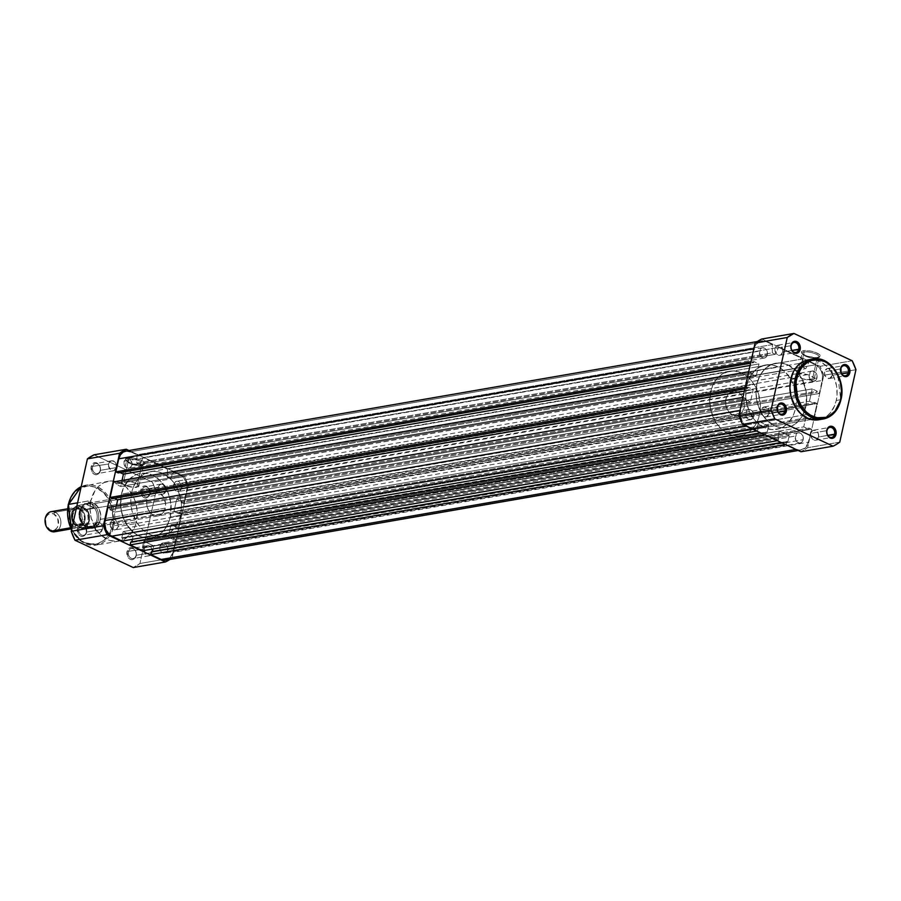 <?xml version="1.0" encoding="UTF-8"?>
<svg xmlns="http://www.w3.org/2000/svg" width="901" height="901" viewBox="0 0 901 901"><rect width="100%" height="100%" fill="white"/><g stroke="black" fill="none" stroke-linecap="round" stroke-linejoin="round"><path stroke-width="0.68" stroke-dasharray="4.5 3.38" d="M804.176 352.021A8.672 2.624 12.6 0 1 815.067 353.665A8.672 2.624 12.6 0 1 818.502 357.674A8.672 2.624 12.6 0 1 817.151 358.114L818.131 357.517A9.697 2.94 -167.4 0 0 819.64 357.033A9.697 2.94 -167.4 0 0 815.799 352.55A9.697 2.94 -167.4 0 0 803.624 350.714L804.176 352.021L799.288 373.859A8.672 2.624 12.6 0 1 808.963 375.053A8.672 2.624 12.6 0 1 814.245 378.792A8.672 2.624 12.6 0 1 812.274 379.94L817.151 358.114A8.672 2.624 -167.4 0 0 819.122 356.965A8.672 2.624 -167.4 0 0 813.84 353.226A8.672 2.624 -167.4 0 0 804.176 352.021A8.672 2.624 -167.4 0 0 802.194 353.181A8.672 2.624 -167.4 0 0 807.487 356.92A8.672 2.624 -167.4 0 0 817.151 358.114L812.274 379.94A8.672 2.624 12.6 0 1 802.6 378.747A8.672 2.624 12.6 0 1 797.317 375.007A8.672 2.624 12.6 0 1 799.288 373.859L804.176 352.021L803.624 350.714L801.834 351.379L801.428 352.46L802.453 353.8L808.006 356.402L816.79 357.663L820.293 356.357L819.291 354.442L815.45 352.415L810.067 350.962L803.624 350.714A9.697 2.94 -167.4 0 0 801.699 353.023A9.697 2.94 -167.4 0 0 808.783 356.627A9.697 2.94 -167.4 0 0 818.131 357.517L817.151 358.114A8.672 2.624 12.6 0 1 808.794 357.303A8.672 2.624 12.6 0 1 802.453 354.093A8.672 2.624 12.6 0 1 804.176 352.021M823.199 418.999L835.7 410.991L840.757 399.695L836.252 400.483L840.757 399.695L837.705 374.703L827.062 362.27L812.815 359.071M832.299 375.289A5.102 3.919 80.2 0 0 827.614 368.475A5.102 3.919 80.2 0 0 824.663 371.708L840.746 368.926L824.663 371.708A5.102 3.919 80.2 0 0 829.359 378.521A5.102 3.919 80.2 0 0 832.299 375.289L841.579 373.678L832.299 375.289L831.488 370.548L829.539 368.757L827.242 368.554L824.663 371.708L824.719 374.647L826.048 377.204L829.72 378.443L832.299 375.289M818.513 436.985A5.102 3.919 80.2 0 0 813.817 430.171A5.102 3.919 80.2 0 0 810.877 433.404L826.96 430.622L810.877 433.404A5.102 3.919 80.2 0 0 815.563 440.217A5.102 3.919 80.2 0 0 818.513 436.985L827.782 435.374L818.513 436.985L816.644 439.812L813.637 439.936L811.688 438.145L810.742 434.372L811.576 431.725L813.457 430.25L817.139 431.5L818.457 434.045L818.513 436.985M782.687 352.032A5.102 3.919 80.2 0 0 777.991 345.218A5.102 3.919 80.2 0 0 775.051 348.45L791.134 345.657L775.051 348.45A5.102 3.919 80.2 0 0 779.737 355.264A5.102 3.919 80.2 0 0 782.687 352.032L791.956 350.421L782.687 352.032L780.818 354.859L777.811 354.983L775.862 353.192L774.916 349.408L775.75 346.772L777.631 345.297L781.313 346.536L782.631 349.092L782.687 352.032M768.891 413.728A5.102 3.919 80.2 0 0 764.206 406.914A5.102 3.919 80.2 0 0 761.255 410.146L777.338 407.365L761.255 410.146A5.102 3.919 80.2 0 0 765.951 416.96A5.102 3.919 80.2 0 0 768.891 413.728L778.171 412.117L768.891 413.728L768.835 410.788L767.517 408.232L763.834 406.993L761.255 410.146L761.311 413.086L762.64 415.643L766.312 416.881L768.891 413.728M820.924 419.247A30.409 23.37 80.2 0 0 836.252 400.483L834.585 405.799L830.587 412.557L827.073 416.003L820.89 419.258M756.919 383.95L746.625 385.729A32.661 25.104 80.2 0 0 776.628 429.36A32.661 25.104 80.2 0 0 795.482 408.626L805.764 406.847A32.661 25.104 -99.8 0 1 786.922 427.57A32.661 25.104 -99.8 0 1 756.919 383.95L755.995 393.253L757.257 402.747L762.122 414.291L767.753 421.139L776.977 426.747L784.422 427.84L791.596 426.139L795.921 423.515L799.683 419.81L802.746 415.17L805.764 406.847L806.688 397.532L806.091 391.18L802.093 379.175L798.849 374.005L792.767 367.833L788.127 365.018L780.75 363.002L775.817 363.216L771.098 364.657L766.774 367.27L763.001 370.975L759.937 375.616L756.919 383.95A32.661 25.104 -99.8 0 1 775.761 363.216A32.661 25.104 -99.8 0 1 805.764 406.847L795.482 408.626L793.68 414.336L789.389 421.6L783.521 426.759L778.982 428.797L771.65 429.574L766.683 428.527L761.897 426.286L755.432 420.857L750.308 413.39L747.864 407.601L745.882 398.219L746.073 388.759L748.416 380.019L752.707 372.766L758.586 367.608L765.523 364.995L772.945 365.153L777.845 366.808L782.473 369.624L788.555 375.785L793.128 383.803L795.797 392.96L796.338 402.488L795.482 408.626A32.661 25.104 80.2 0 0 765.467 365.006A32.661 25.104 80.2 0 0 746.625 385.729L121.41 494.153A32.661 25.104 80.2 0 0 151.413 537.784A32.661 25.104 80.2 0 0 170.266 517.05L805.764 406.847A32.661 25.104 -99.8 0 1 786.922 427.57A32.661 25.104 -99.8 0 1 756.919 383.95A32.661 25.104 -99.8 0 1 775.761 363.216A32.661 25.104 -99.8 0 1 805.764 406.847L170.266 517.05A32.661 25.104 80.2 0 0 140.252 473.43A32.661 25.104 80.2 0 0 121.41 494.153L756.919 383.95L759.937 375.616L764.803 369.005L771.098 364.657L778.273 362.957L783.239 363.373L788.127 365.018L796.968 371.719L802.093 379.175L806.091 391.18L806.316 403.817L802.746 415.17L799.683 419.81L795.921 423.515L791.596 426.139L786.866 427.581L779.455 427.423L774.556 425.768L767.753 421.139L762.122 414.291L758.158 405.81L756.603 399.616L755.995 393.253L756.919 383.95M823.784 375.278L807.6 447.718L800.921 451.761A60.209 46.278 80.2 0 0 807.6 447.718L823.784 375.278L855.95 369.703L823.784 375.278A60.209 46.278 80.2 0 0 820.023 366.335L823.784 375.278M761.762 339.024L820.023 366.335L761.762 339.024M839.755 442.143L807.6 447.718L839.755 442.143M852.177 360.76L820.023 366.335L852.177 360.76M808.31 359.848L815.27 359.995L819.831 361.538L826.161 365.84L829.798 369.894L834.056 377.361L836.545 385.887L837.052 394.762L836.252 400.483A30.409 23.37 80.2 0 0 808.31 359.859M812.274 379.94L803.219 378.938L799.153 377.237L797.351 374.895L801.879 373.724L808.355 374.861L813.93 377.801L813.873 379.344L812.274 379.94M767.325 354.746A5.203 3.998 -99.8 0 1 764.318 358.046A5.203 3.998 -99.8 0 1 759.532 351.097L124.034 461.301A5.203 3.998 80.2 0 0 128.809 468.261A5.203 3.998 80.2 0 0 131.816 464.95L767.325 354.746L131.816 464.95A5.203 3.998 80.2 0 0 127.03 458.001A5.203 3.998 80.2 0 0 124.034 461.301L759.532 351.097A5.203 3.998 -99.8 0 1 762.539 347.786A5.203 3.998 -99.8 0 1 767.325 354.746L765.422 357.629L763.924 358.091L761.604 357.314L759.419 353.079L760.793 348.71L762.944 347.752L765.253 348.529L766.954 350.782L767.325 354.746M753.529 416.442A5.203 3.998 -99.8 0 1 750.533 419.742A5.203 3.998 -99.8 0 1 745.746 412.793L110.237 522.997A5.203 3.998 80.2 0 0 115.024 529.957A5.203 3.998 80.2 0 0 118.031 526.646L753.529 416.442L118.031 526.646A5.203 3.998 80.2 0 0 113.244 519.697A5.203 3.998 80.2 0 0 110.237 522.997L745.746 412.793A5.203 3.998 -99.8 0 1 748.754 409.482A5.203 3.998 -99.8 0 1 753.529 416.442L750.905 419.652L747.819 419.01L745.634 414.775L747.008 410.405L749.936 409.516L752.132 410.845L753.473 413.446L753.529 416.442M803.151 439.699A5.203 3.998 -99.8 0 1 800.144 442.999A5.203 3.998 -99.8 0 1 795.358 436.05L159.86 546.254A5.203 3.998 80.2 0 0 164.635 553.214A5.203 3.998 80.2 0 0 167.642 549.903L803.151 439.699L167.642 549.903A5.203 3.998 80.2 0 0 162.856 542.954A5.203 3.998 80.2 0 0 159.86 546.254L795.358 436.05A5.203 3.998 -99.8 0 1 798.365 432.739A5.203 3.998 -99.8 0 1 803.151 439.699L801.248 442.582L799.75 443.044L797.43 442.267L795.245 438.044L796.619 433.663L798.77 432.705L801.079 433.482L803.095 436.703L803.151 439.699M816.937 378.003A5.203 3.998 -99.8 0 1 813.941 381.303A5.203 3.998 -99.8 0 1 809.154 374.354L173.645 484.558A5.203 3.998 80.2 0 0 178.432 491.518A5.203 3.998 80.2 0 0 181.428 488.207L816.937 378.003L181.428 488.207A5.203 3.998 80.2 0 0 176.652 481.258A5.203 3.998 80.2 0 0 173.645 484.558L809.154 374.354A5.203 3.998 -99.8 0 1 812.161 371.043A5.203 3.998 -99.8 0 1 816.937 378.003L814.313 381.213L811.227 380.571L809.03 376.348L810.416 371.967L812.556 371.009L815.54 372.406L816.88 375.007L816.937 378.003M785.435 444.497L795.898 449.408L800.415 450.038L805.46 447.774L808.411 442.166A12.242 9.415 -99.8 0 1 801.349 449.937A12.242 9.415 -99.8 0 1 796.709 449.261L786.258 444.362L786.888 441.513L787.801 441.94L789.208 435.679L779.286 431.027L143.777 541.231L142.381 547.504L143.293 547.932L142.651 550.781L143.293 547.932L778.802 437.717L143.293 547.932L142.381 547.504L777.878 437.289L142.381 547.504L143.777 541.231L153.699 545.893L789.208 435.679L153.699 545.893L153.012 548.979L153.699 545.893L143.777 541.231L779.286 431.027L789.208 435.679L787.801 441.94L152.303 552.155L787.801 441.94L786.888 441.513L781.178 442.504L786.888 441.513L786.258 444.362L785.435 444.497M165.84 560.152A12.242 9.415 80.2 0 0 172.913 552.381L808.411 442.166L811.328 429.158L175.819 539.372L172.913 552.381L808.411 442.166L811.328 429.158L809.03 428.088L173.521 538.302L175.819 539.372L811.328 429.158L809.03 428.088L808.783 429.225L173.274 539.44L173.521 538.302L809.03 428.088L808.783 429.225L803.737 426.871L168.228 537.075L173.274 539.44L808.783 429.225L803.737 426.871L806.496 414.528L170.987 524.742L168.228 537.075L803.737 426.871L806.496 414.528L170.987 524.742L176.033 527.096L811.531 416.893L806.496 414.528L811.531 416.893L176.033 527.096L175.774 528.234L811.283 418.03L811.531 416.893L811.283 418.03L175.774 528.234L178.06 529.315L813.569 419.1L811.283 418.03L813.569 419.1L817.049 403.535L181.54 513.75L178.06 529.315L813.569 419.1L817.049 403.535L814.763 402.465L179.254 512.669L181.54 513.75L817.049 403.535L814.763 402.465L814.504 403.603L178.995 513.807L179.254 512.669L814.763 402.465L814.504 403.603L809.47 401.238L173.961 511.453L178.995 513.807L814.504 403.603L809.47 401.238L173.961 511.453L176.72 499.109L812.229 388.894L809.47 401.238L812.229 388.894L176.72 499.109L181.754 501.474L817.263 391.259L812.229 388.894L817.263 391.259L181.754 501.474L181.506 502.612L817.016 392.397L817.263 391.259L817.016 392.397L181.506 502.612L183.793 503.682L819.302 393.478L817.016 392.397L819.302 393.478L822.208 380.47L186.698 490.685L183.793 503.682L819.302 393.478L822.208 380.47L186.698 490.685A12.242 9.415 80.2 0 0 180.087 474.996L815.596 364.781A12.242 9.415 -99.8 0 1 822.208 380.47L822.489 375.785L821.329 371.156L818.908 367.293L815.596 364.781L180.087 474.996L173.6 471.955L809.109 361.74L815.596 364.781L809.109 361.74L173.6 471.955L170.379 478.836L805.877 368.622L809.109 361.74L805.877 368.622L170.379 478.836L167.316 477.406L802.825 367.191L805.877 368.622L802.825 367.191L802.994 358.88L167.496 469.094L167.316 477.406L802.825 367.191L802.994 358.88L167.496 469.094L143.068 457.64L778.577 347.437L802.994 358.88L778.577 347.437L143.068 457.64L139.835 464.522L775.344 354.307L778.577 347.437L775.344 354.307L772.292 352.877L136.783 463.091L139.835 464.522L775.344 354.307L772.292 352.877L772.461 344.565L136.963 454.78L136.783 463.091L772.292 352.877L772.461 344.565L136.963 454.78L130.465 451.739L765.974 341.524L772.461 344.565L765.974 341.524L130.465 451.739A12.242 9.415 80.2 0 0 125.836 451.063M754.272 348.619A12.242 9.415 -99.8 0 1 761.334 340.848A12.242 9.415 -99.8 0 1 765.974 341.524L760.455 341.062L755.939 344.587L753.833 348.698L751.366 361.628L754.272 348.619M750.927 361.706L753.653 362.698L750.578 363.238L753.653 362.698L753.912 361.56L118.403 471.775L118.144 472.912L118.403 471.775L753.912 361.56L758.946 363.925L750.082 365.457L758.946 363.925L756.187 376.258L120.678 486.472L122.029 480.436L120.678 486.472L115.643 484.107L751.152 373.904L756.187 376.258L120.678 486.472L115.643 484.107L115.902 482.97L751.4 372.766L751.152 373.904L115.643 484.107L115.902 482.97L113.605 481.9L115.902 482.97L751.4 372.766L749.114 371.685L751.4 372.766L751.152 373.904L756.187 376.258L758.946 363.925L753.912 361.56L753.653 362.698L750.927 361.706M120.103 472.575L118.403 471.775L120.103 472.575M745.195 387.329L749.114 371.685L745.634 387.25L747.92 388.331L744.857 388.86L747.92 388.331L748.179 387.193L112.67 497.397L112.422 498.535L112.67 497.397L748.179 387.193L753.213 389.547L744.361 391.09L753.213 389.547L750.454 401.891L753.213 389.547L748.179 387.193L747.92 388.331L745.195 387.329M114.382 498.197L112.67 497.397L114.382 498.197M116.297 506.069L114.956 512.106L750.454 401.891L114.956 512.106L109.911 509.741L745.42 399.526L750.454 401.891L745.42 399.526L109.911 509.741L110.17 508.603L745.679 398.388L745.42 399.526L745.679 398.388L110.17 508.603L107.883 507.522L110.17 508.603L109.911 509.741L114.956 512.106L116.297 506.069M742.942 397.397L745.679 398.388L742.942 397.397M740.036 410.394L743.381 397.318L740.036 410.394M747.098 426.004A12.242 9.415 -99.8 0 1 740.476 410.315L740.611 417.377L743.787 423.493L747.098 426.004L757.55 430.903L756.739 431.05L757.55 430.903L758.192 428.054L122.682 538.269L122.04 541.118L122.682 538.269L758.192 428.054L757.268 427.626L121.77 537.841L122.682 538.269L121.77 537.841L757.268 427.626L758.676 421.364L123.167 531.579L121.77 537.841L123.167 531.579L758.676 421.364L768.598 426.015L133.089 536.23L123.167 531.579L133.089 536.23L132.402 539.316L133.089 536.23L768.598 426.015L767.19 432.277L768.598 426.015L758.676 421.364L757.268 427.626L758.192 428.054L757.55 430.903L747.098 426.004M131.828 541.884L131.692 542.492L767.19 432.277L131.692 542.492L130.769 542.064L131.692 542.492L131.828 541.884M760.568 432.84L767.19 432.277L760.568 432.84M764.825 434.845L765.647 434.699L766.278 431.849L765.647 434.699L778.16 440.566L777.349 440.713L778.16 440.566L778.802 437.717L777.878 437.289L779.286 431.027L777.878 437.289L778.802 437.717L778.16 440.566L764.825 434.845M152.438 551.536L152.303 552.155L151.379 551.727L152.303 552.155L152.438 551.536M164.906 560.253L166.719 559.938M169.951 557.978L172.913 552.381L175.819 539.372L173.521 538.302L173.274 539.44L168.228 537.075L170.987 524.742L176.033 527.096L175.774 528.234L178.06 529.315L181.54 513.75L179.254 512.669L178.995 513.807L173.961 511.453L176.72 499.109L181.754 501.474L181.506 502.612L183.793 503.682L187.025 488.376L185.82 481.371L181.822 476.055L173.6 471.955L170.379 478.836L167.316 477.406L167.496 469.094L143.068 457.64L139.835 464.522L136.783 463.091L136.963 454.78L130.465 451.739M124.034 461.301L126.658 458.091L129.744 458.733L131.929 462.956L130.555 467.337L128.415 468.295L125.43 466.898L124.09 464.297L124.034 461.301M110.237 522.997L112.141 520.114L113.639 519.652L115.959 520.429L118.144 524.652L116.77 529.033L114.618 529.991L112.31 529.214L110.294 525.993L110.237 522.997M159.86 546.254L162.484 543.044L165.57 543.686L167.755 547.921L166.381 552.29L163.453 553.191L161.256 551.851L159.916 549.25L159.86 546.254M173.645 484.558L175.549 481.675L177.046 481.213L179.367 481.99L181.551 486.225L180.177 490.595L178.026 491.552L175.718 490.775L174.017 488.522L173.645 484.558M121.41 494.153L124.428 485.83L127.492 481.19L131.264 477.485L135.589 474.861L140.308 473.419L147.73 473.577L152.629 475.232L159.421 479.861L166.584 489.389L169.028 495.19L170.999 504.56L170.266 517.05L167.237 525.384L164.173 530.025L158.306 535.183L151.368 537.784L143.946 537.627L139.047 535.982L134.407 533.167L128.336 526.995L122.649 516.025L120.666 506.655L121.41 494.153A32.661 25.104 80.2 0 0 151.413 537.784A32.661 25.104 80.2 0 0 170.266 517.05L180.549 515.271A32.661 25.104 -99.8 0 1 161.707 535.994A32.661 25.104 -99.8 0 1 131.704 492.374L121.41 494.153L123.2 488.455L129.293 479.208L135.589 474.861L140.308 473.419L147.73 473.577L152.629 475.232L159.421 479.861L165.052 486.709L167.913 492.228L170.582 501.384L170.807 514.02L169.478 519.978L165.807 527.806L162.371 531.995L158.306 535.183L153.767 537.221L148.913 538.043L141.48 536.951L134.407 533.167L126.624 524.495L123.764 518.987L121.094 509.82L120.858 497.183L121.41 494.153L131.704 492.374A32.661 25.104 -99.8 0 1 150.546 471.64A32.661 25.104 -99.8 0 1 180.549 515.271L170.266 517.05A32.661 25.104 80.2 0 0 140.252 473.43A32.661 25.104 80.2 0 0 121.41 494.153M92.589 466.808A5.102 3.919 -99.8 0 1 97.466 463.846A5.102 3.919 -99.8 0 1 100.225 470.378L100.338 470.851A6.127 4.708 80.2 0 0 97.038 463.013A6.127 4.708 80.2 0 0 91.181 466.56L108.672 464.015A5.102 3.919 -99.8 0 1 111.611 460.783A5.102 3.919 -99.8 0 1 116.308 467.596L100.225 470.378A5.102 3.919 80.2 0 0 95.529 463.565A5.102 3.919 80.2 0 0 92.589 466.808A5.102 3.919 80.2 0 0 97.274 473.622A5.102 3.919 80.2 0 0 100.225 470.378L116.308 467.596A5.102 3.919 -99.8 0 1 113.357 470.829A5.102 3.919 -99.8 0 1 108.672 464.015L91.181 466.56L92.161 472.248L94.492 474.399L96.339 474.793L98.862 473.656L100.011 471.921L100.484 468.509L99.369 465.164L97.038 463.013L95.191 462.618L92.657 463.756L91.181 466.56A6.127 4.708 80.2 0 0 94.492 474.399A6.127 4.708 80.2 0 0 100.338 470.851L100.225 470.378A5.102 3.919 -99.8 0 1 95.348 473.34A5.102 3.919 -99.8 0 1 92.589 466.808M128.415 551.761A5.102 3.919 -99.8 0 1 133.292 548.799A5.102 3.919 -99.8 0 1 136.051 555.343L136.164 555.804A6.127 4.708 80.2 0 0 132.864 547.966A6.127 4.708 80.2 0 0 127.007 551.513L144.498 548.968A5.102 3.919 -99.8 0 1 147.437 545.736A5.102 3.919 -99.8 0 1 152.134 552.55L136.051 555.343A5.102 3.919 80.2 0 0 131.355 548.518A5.102 3.919 80.2 0 0 128.415 551.761A5.102 3.919 80.2 0 0 133.1 558.575A5.102 3.919 80.2 0 0 136.051 555.343L152.134 552.55A5.102 3.919 -99.8 0 1 149.183 555.782A5.102 3.919 -99.8 0 1 144.498 548.968L127.007 551.513L127.987 557.201L130.318 559.352L132.165 559.746L134.688 558.609L135.837 556.874L136.31 553.462L135.195 550.117L132.864 547.966L131.017 547.571L128.483 548.709L127.007 551.513A6.127 4.708 80.2 0 0 130.318 559.352A6.127 4.708 80.2 0 0 136.164 555.804L136.051 555.343A5.102 3.919 -99.8 0 1 131.174 558.293A5.102 3.919 -99.8 0 1 128.415 551.761M78.804 528.504A5.102 3.919 -99.8 0 1 83.68 525.542A5.102 3.919 -99.8 0 1 86.428 532.074L86.552 532.547A6.127 4.708 80.2 0 0 83.241 524.709A6.127 4.708 80.2 0 0 77.396 528.256L94.875 525.711A5.102 3.919 -99.8 0 1 97.826 522.479A5.102 3.919 -99.8 0 1 102.511 529.292L86.428 532.074A5.102 3.919 80.2 0 0 81.743 525.26A5.102 3.919 80.2 0 0 78.804 528.504A5.102 3.919 80.2 0 0 83.489 535.318A5.102 3.919 80.2 0 0 86.428 532.074L102.511 529.292A5.102 3.919 -99.8 0 1 99.572 532.525A5.102 3.919 -99.8 0 1 94.875 525.711L77.396 528.256L78.364 533.944L80.696 536.095L82.543 536.489L85.077 535.352L86.552 532.547L85.572 526.86L83.241 524.709L81.394 524.314L78.871 525.452L77.396 528.256A6.127 4.708 80.2 0 0 80.696 536.095A6.127 4.708 80.2 0 0 86.552 532.547L86.428 532.074A5.102 3.919 -99.8 0 1 81.552 535.036A5.102 3.919 -99.8 0 1 78.804 528.504M142.2 490.065A5.102 3.919 -99.8 0 1 147.088 487.103A5.102 3.919 -99.8 0 1 149.836 493.635L149.96 494.108A6.127 4.708 80.2 0 0 146.649 486.27A6.127 4.708 80.2 0 0 140.804 489.817L158.283 487.272A5.102 3.919 -99.8 0 1 161.234 484.04A5.102 3.919 -99.8 0 1 165.919 490.854L149.836 493.635A5.102 3.919 80.2 0 0 145.151 486.822A5.102 3.919 80.2 0 0 142.2 490.065A5.102 3.919 80.2 0 0 146.897 496.879A5.102 3.919 80.2 0 0 149.836 493.635L165.919 490.854A5.102 3.919 -99.8 0 1 162.98 494.086A5.102 3.919 -99.8 0 1 158.283 487.272L140.804 489.817L141.772 495.505L144.104 497.656L145.951 498.05L148.485 496.913L149.96 494.108L148.98 488.421L146.649 486.27L144.802 485.876L142.279 487.013L140.804 489.817A6.127 4.708 80.2 0 0 144.104 497.656A6.127 4.708 80.2 0 0 149.96 494.108L149.836 493.635A5.102 3.919 -99.8 0 1 144.96 496.597A5.102 3.919 -99.8 0 1 142.2 490.065M141.727 465.468A8.74 2.647 12.6 0 1 133.303 464.668A8.74 2.647 12.6 0 1 126.917 461.413A8.74 2.647 12.6 0 1 128.652 459.341L128.1 458.035A9.765 2.951 -167.4 0 0 126.163 460.355A9.765 2.951 -167.4 0 0 133.292 463.981A9.765 2.951 -167.4 0 0 142.707 464.882L141.727 465.468L136.851 487.306A8.74 2.647 12.6 0 1 127.109 486.101A8.74 2.647 12.6 0 1 121.781 482.328A8.74 2.647 12.6 0 1 123.775 481.168L128.652 459.341A8.74 2.647 -167.4 0 0 126.658 460.501A8.74 2.647 -167.4 0 0 131.985 464.263A8.74 2.647 -167.4 0 0 141.727 465.468A8.74 2.647 -167.4 0 0 143.721 464.308A8.74 2.647 -167.4 0 0 138.394 460.546A8.74 2.647 -167.4 0 0 128.652 459.341L123.775 481.168A8.74 2.647 12.6 0 1 133.517 482.373A8.74 2.647 12.6 0 1 138.844 486.146A8.74 2.647 12.6 0 1 136.851 487.306L141.727 465.468L144.498 464.206L144.915 463.125L142.865 461.075L136.456 458.665L129.44 457.888L125.915 459.206L126.917 461.132L132.515 463.756L142.707 464.882A9.765 2.951 -167.4 0 0 144.228 464.387A9.765 2.951 -167.4 0 0 140.353 459.87A9.765 2.951 -167.4 0 0 128.1 458.035L128.652 459.341A8.74 2.647 12.6 0 1 139.621 460.985A8.74 2.647 12.6 0 1 143.09 465.029A8.74 2.647 12.6 0 1 141.727 465.468M82.002 510.788A12.242 9.415 -99.8 0 1 93.704 503.693A12.242 9.415 -99.8 0 1 100.326 519.381L100.439 519.854A13.267 10.193 80.2 0 0 93.276 502.859A13.267 10.193 80.2 0 0 80.594 510.552L146.964 499.526A12.242 9.415 -99.8 0 1 154.037 491.755A12.242 9.415 -99.8 0 1 165.288 508.119L100.326 519.381A12.242 9.415 80.2 0 0 89.075 503.017A12.242 9.415 80.2 0 0 82.002 510.788A12.242 9.415 80.2 0 0 93.253 527.153A12.242 9.415 80.2 0 0 100.326 519.381L165.288 508.119L163.622 512.151L160.806 514.91L157.281 515.991L151.841 514.156L148.924 510.901L147.1 506.576L146.649 501.834L147.64 497.386L149.926 493.917L154.972 491.653L158.677 492.43L163.329 496.733L165.57 503.434L165.288 508.119A12.242 9.415 -99.8 0 1 158.216 515.89A12.242 9.415 -99.8 0 1 146.964 499.526L80.594 510.552L80.29 515.62L82.712 522.873L85.877 526.398L91.767 528.38L97.24 525.925L99.718 522.163L100.743 514.775L98.322 507.522L93.276 502.859L89.267 502.015L83.804 504.47L80.594 510.552A13.267 10.193 80.2 0 0 87.757 527.535A13.267 10.193 80.2 0 0 100.439 519.854L100.326 519.381A12.242 9.415 -99.8 0 1 88.613 526.477A12.242 9.415 -99.8 0 1 82.002 510.788M113.909 525.745L108.852 537.041L96.362 545.049L82.228 541.94L71.584 529.687A30.409 23.37 80.2 0 0 96.362 545.049A30.409 23.37 80.2 0 0 113.909 525.745L136.423 521.848A30.409 23.37 -99.8 0 1 118.876 541.141A30.409 23.37 -99.8 0 1 90.933 500.517L77.587 502.837L90.933 500.517L90.077 509.189L91.249 518.03L95.776 528.774L101.025 535.16L109.618 540.375L116.544 541.4L123.223 539.812L130.758 533.921L134.756 527.164L136.423 521.848L137.11 510.214L135.274 501.485L132.999 496.079L126.331 487.204L122.198 484.074L115.441 481.359L110.812 480.965L104.133 482.553L98.277 486.596L95.078 490.504L90.933 500.517A30.409 23.37 -99.8 0 1 108.48 481.224A30.409 23.37 -99.8 0 1 136.423 521.848L113.909 525.745A30.409 23.37 80.2 0 0 85.967 485.121A30.409 23.37 80.2 0 0 81.214 486.641L85.967 485.121L100.214 488.319L110.868 500.753L113.909 525.745L112.501 525.508L113.909 525.745M68.183 504.56L68.532 504.898C65.863 512.478 68.217 534.53 84.412 542.537C100.766 549.79 111.6 533.91 112.501 525.508L109.787 532.998L107.028 537.176L103.638 540.51L97.657 543.652L88.816 544.024L84.412 542.537L78.286 538.37L74.772 534.451L70.65 527.243L67.868 516.138L68.532 504.898L71.258 497.397L74.017 493.219L79.299 488.579L87.746 485.999L94.447 486.979L102.748 492.025L107.816 498.197L112.197 508.581L113.335 517.129L112.501 525.508C115.17 517.917 112.816 495.865 96.632 487.858C80.279 480.605 69.445 496.485 68.532 504.898L68.341 504.785M156.121 491.068L139.925 563.508L133.258 567.551A60.209 46.278 80.2 0 0 139.925 563.508L156.121 491.068L188.286 485.493L184.514 476.55L128.978 450.511L184.514 476.55L152.348 482.125L156.121 491.068A60.209 46.278 80.2 0 0 152.348 482.125L94.098 454.814L152.348 482.125L184.514 476.55A60.209 46.278 -99.8 0 1 188.286 485.493L172.091 557.922L188.286 485.493L156.121 491.068M169.929 559.442L172.091 557.922L139.925 563.508L172.091 557.922A60.209 46.278 -99.8 0 1 169.929 559.442M131.704 492.374L130.78 501.677L132.042 511.171L136.907 522.715L142.538 529.563L146.976 532.93L151.762 535.171L159.207 536.264L166.381 534.563L170.706 531.939L174.467 528.234L179.772 518.188L181.101 512.241L181.292 502.781L178.207 490.437L173.634 482.429L169.715 478.082L162.912 473.442L158.024 471.797L153.057 471.381L148.203 472.203L143.653 474.241L137.785 479.4L133.494 486.664L131.704 492.374M152.134 552.55L149.555 555.703L145.872 554.464L144.363 549.925L145.725 546.637L147.832 545.691L150.095 546.457L151.762 548.664L152.134 552.55M165.919 490.854L165.863 487.914L164.545 485.357L161.617 483.995L159.522 484.941L158.148 488.229L159.657 492.768L163.34 494.007L165.919 490.854M102.511 529.292L102.455 526.353L101.137 523.796L98.22 522.434L96.114 523.38L94.74 526.668L96.249 531.196L99.932 532.446L102.511 529.292M116.308 467.596L113.729 470.75L110.699 470.108L108.559 465.963L109.899 461.684L112.006 460.738L114.923 462.1L116.252 464.657L116.308 467.596M123.775 481.168L129.586 481.393L134.44 482.699L137.898 484.524L138.81 486.258L134.238 487.43L126.185 485.774L122.097 483.33L122.164 481.765L123.775 481.168M54.713 531.77A10.204 7.839 80.2 0 0 60.885 522.862A10.204 7.839 80.2 0 0 55.096 512.218L53.7 513.942L55.096 512.218L79.13 508.051A10.204 7.839 -99.8 0 1 84.931 518.694A10.204 7.839 -99.8 0 1 78.759 527.592A10.204 7.839 -99.8 0 1 74.884 527.029L70.469 527.795L74.884 527.029A10.204 7.839 -99.8 0 1 69.377 513.964A10.204 7.839 -99.8 0 1 79.13 508.051A2.748 1.543 -64.9 0 0 79.784 509.313A2.748 1.543 115.1 0 1 79.13 508.051A10.204 7.839 -99.8 0 1 84.649 521.116A10.204 7.839 -99.8 0 1 74.884 527.029A2.748 1.543 115.1 0 1 76.855 525.137A2.748 1.543 -64.9 0 0 74.884 527.029A10.204 7.839 -99.8 0 1 69.095 516.386A10.204 7.839 -99.8 0 1 75.267 507.488A10.204 7.839 -99.8 0 1 79.13 508.051L55.096 512.218A10.204 7.839 80.2 0 0 51.222 511.655M80.38 509.38A8.469 6.51 80.2 0 0 76.303 509.155A8.469 6.51 80.2 0 0 72.046 516.881A8.469 6.51 80.2 0 0 76.855 525.137A8.469 6.51 80.2 0 0 80.944 525.373A8.469 6.51 80.2 0 0 85.19 517.636A8.469 6.51 80.2 0 0 80.38 509.38A8.469 6.51 -99.8 0 1 85.19 517.636A8.469 6.51 -99.8 0 1 80.944 525.373A8.469 6.51 -99.8 0 1 76.855 525.137A8.469 6.51 -99.8 0 1 72.046 516.881A8.469 6.51 -99.8 0 1 76.303 509.155A8.469 6.51 -99.8 0 1 80.38 509.38A2.748 1.543 -64.9 0 0 82.351 507.488A2.748 1.543 115.1 0 1 80.38 509.38M50.152 529.844L50.85 531.207L50.152 529.844L52.731 530.385L55.186 529.63L57.157 527.704L58.317 524.889L57.698 518.39L53.7 513.942A8.548 6.566 80.2 0 0 45.534 518.897A8.548 6.566 80.2 0 0 50.152 529.844A8.548 6.566 80.2 0 0 58.317 524.889A8.548 6.566 80.2 0 0 53.7 513.942L51.12 513.401L48.665 514.156L46.694 516.082L45.534 518.897L46.142 525.396L50.152 529.844M77.463 525.215A2.748 1.543 115.1 0 1 78.105 526.477A10.204 7.839 80.2 0 0 87.859 520.564A10.204 7.839 80.2 0 0 82.351 507.488L86.237 511.081L87.757 514.685L88.129 518.638L87.296 522.343L85.392 525.227L82.701 526.86L79.637 526.995L76.653 525.598L74.22 522.884L72.699 519.28L72.328 515.327L73.15 511.622L76.326 507.736L79.265 506.846L82.351 507.488A10.204 7.839 80.2 0 0 72.598 513.401A10.204 7.839 80.2 0 0 78.105 526.477A2.748 1.543 -64.9 0 0 77.463 525.215M86.687 526.815L732.49 414.82A12.242 9.415 -99.8 0 1 725.53 402.037A12.242 9.415 -99.8 0 1 732.941 391.361A12.242 9.415 -99.8 0 1 737.581 392.036L91.778 504.031A12.242 9.415 80.2 0 0 87.138 503.355A12.242 9.415 80.2 0 0 79.727 514.032A12.242 9.415 80.2 0 0 86.687 526.815L89.661 527.254L81.405 528.234L84.987 526.961L88.264 522.445L88.906 516.127L87.476 511.453L85.73 508.874L79.051 505.731L76.596 506.351L73.544 508.93L71.753 513.007L71.551 517.838L72.981 522.512L74.727 525.103L81.405 528.234L74.265 524.72L81.338 523.492L89.661 527.254L81.856 523.594L86.687 526.815A12.242 9.415 -99.8 0 1 79.829 516.172A12.242 9.415 -99.8 0 1 84.075 504.65A12.242 9.415 -99.8 0 1 91.778 504.031L93.265 505.303L94.031 507.702L86.226 504.042L91.778 504.031L86.226 504.042L93.783 507.927L85.674 504.132L93.783 507.927L86.699 509.155L78.545 505.382L85.674 504.132L78.59 505.36A11.736 9.021 80.2 0 0 78.477 505.371A11.736 9.021 80.2 0 0 71.686 512.894A11.736 9.021 80.2 0 0 74.265 524.72L82.329 523.932A11.736 9.021 -99.8 0 1 79.243 511.926A11.736 9.021 -99.8 0 1 86.102 504.053A11.736 9.021 -99.8 0 1 86.789 503.963A11.736 9.021 80.2 0 0 83.162 505.292A11.736 9.021 80.2 0 0 82.329 523.932L86.687 526.815L89.424 527.265A11.736 9.021 80.2 0 0 96.891 519.731A11.736 9.021 80.2 0 0 93.895 507.297L91.778 504.031A12.242 9.415 -99.8 0 1 98.547 518.897A12.242 9.415 -99.8 0 1 88.005 527.299A12.242 9.415 -99.8 0 1 86.687 526.815A12.242 9.415 80.2 0 0 91.328 527.49A12.242 9.415 80.2 0 0 98.738 516.802A12.242 9.415 80.2 0 0 91.778 504.031L737.581 392.036L740.892 394.548L743.314 398.411L744.508 405.416L742.514 411.757L739.71 414.516L736.185 415.598L732.49 414.82L729.168 412.309L726.003 406.182L725.553 401.441L726.544 396.992L728.83 393.523L733.876 391.259L737.581 392.036A12.242 9.415 -99.8 0 1 744.53 404.808A12.242 9.415 -99.8 0 1 737.119 415.496A12.242 9.415 -99.8 0 1 732.49 414.82L86.687 526.815M728.245 433.798L764.262 427.558A32.661 25.104 -99.8 0 1 745.701 393.489A32.661 25.104 -99.8 0 1 765.467 365.006A32.661 25.104 -99.8 0 1 777.845 366.808L741.816 373.048A32.661 25.104 80.2 0 0 729.45 371.246A32.661 25.104 80.2 0 0 709.684 399.729A32.661 25.104 80.2 0 0 728.245 433.798A32.661 25.104 80.2 0 0 740.611 435.6A32.661 25.104 80.2 0 0 760.376 407.117A32.661 25.104 80.2 0 0 741.816 373.048L777.845 366.808L784.636 371.437L790.267 378.285L793.128 383.803L795.797 392.96L796.338 402.488L795.482 408.626L793.68 414.336L789.389 421.6L783.521 426.759L776.583 429.36L771.65 429.574L764.262 427.558L755.432 420.857L748.979 410.563L746.31 401.395L745.701 395.043L746.073 388.759L748.416 380.019L754.509 370.784L760.804 366.437L765.523 364.995L772.945 365.153L777.845 366.808A32.661 25.104 -99.8 0 1 796.394 400.877A32.661 25.104 -99.8 0 1 776.628 429.36A32.661 25.104 -99.8 0 1 764.262 427.558L728.245 433.798L733.132 435.453L738.11 435.87L742.953 435.048L749.609 431.545L755.004 425.632L757.662 420.587L760.005 411.847L760.376 405.563L758.225 393.005L754.25 384.536L750.646 379.749L741.816 373.048L734.439 371.032L729.506 371.246L722.557 373.847L718.491 377.035L715.067 381.224L711.385 389.052L709.684 401.283L710.945 410.777L715.811 422.321L721.442 429.169L728.245 433.798M87.566 527.175L88.332 527.367M89.661 527.254L82.374 528.515A11.736 9.021 80.2 0 0 82.487 528.504A11.736 9.021 80.2 0 0 89.278 520.981A11.736 9.021 80.2 0 0 86.699 509.155L93.783 507.927L93.895 507.297A11.736 9.021 -99.8 0 1 96.981 519.314A11.736 9.021 -99.8 0 1 90.111 527.175A11.736 9.021 -99.8 0 1 89.424 527.265L89.661 527.254M86.699 509.155A11.736 9.021 -99.8 0 1 89.267 521.048A11.736 9.021 -99.8 0 1 82.374 528.515M82.261 528.515L81.619 528.324M81.405 528.234A11.33 8.706 80.2 0 0 88.703 520.958A11.33 8.706 80.2 0 0 85.73 508.874M74.265 524.72A11.736 9.021 -99.8 0 1 71.708 512.827A11.736 9.021 -99.8 0 1 78.59 505.36M79.051 505.731A11.33 8.706 80.2 0 0 71.753 513.007A11.33 8.706 80.2 0 0 74.727 525.103M55.096 512.218A10.204 7.839 -99.8 0 1 60.694 520.373A10.204 7.839 -99.8 0 1 58.16 529.934M818.502 357.674L819.64 357.033M814.245 378.792L819.122 356.965M827.614 368.475L843.696 365.682M813.817 430.171L829.9 427.378M777.991 345.218L794.074 342.425M764.206 406.914L780.289 404.121M161.707 535.994L740.611 435.6M150.546 471.64L729.45 371.246M765.951 416.96L782.034 414.178M779.737 355.264L795.82 352.482M815.563 440.217L831.646 437.435M829.359 378.521L845.442 375.74M797.317 375.007L802.194 353.181M802.453 354.093L801.699 353.023M764.318 358.046L128.809 468.261M750.533 419.742L115.024 529.957M800.144 442.999L164.635 553.214M813.941 381.303L178.432 491.518M801.349 449.937L798.196 450.489M761.334 340.848L757.245 341.558M812.161 371.043L176.652 481.258M798.365 432.739L162.856 542.954M748.754 409.482L113.244 519.697M762.539 347.786L127.03 458.001M126.917 461.413L126.163 460.355M118.876 541.141L96.362 545.049L82.396 542.154L71.517 530.013M121.781 482.328L126.658 460.501M111.611 460.783L95.529 463.565M97.826 522.479L81.743 525.26M161.234 484.04L145.151 486.822M147.437 545.736L131.355 548.518M154.037 491.755L89.075 503.017M81.214 486.63L108.48 481.224M158.216 515.89L93.253 527.153M149.183 555.782L133.1 558.575M162.98 494.086L146.897 496.879M99.572 532.525L83.489 535.318M113.357 470.829L97.274 473.622M138.844 486.146L143.721 464.308M143.09 465.029L144.228 464.387M79.784 509.313L77.171 508.919C71.269 513.333 71.37 518.762 77.452 525.204L80.065 525.61C86.012 520.902 85.922 515.462 79.784 509.313M67.496 508.828L75.267 507.488M87.138 503.355L732.941 391.361M86.102 504.053L78.477 505.371C70.807 509.076 69.388 515.552 74.242 524.799M83.162 505.292L84.075 504.65M90.111 527.175L82.487 528.504M91.328 527.49L737.119 415.496M70.988 528.943L78.759 527.592"/><path stroke-width="1.35" d="M798.77 349.239A5.102 3.919 80.2 0 0 796.011 342.707A5.102 3.919 80.2 0 0 791.134 345.657L791.01 345.196A6.127 4.708 -99.8 0 1 796.867 341.648A6.127 4.708 -99.8 0 1 800.167 349.487L791.956 350.421L798.77 349.239A5.102 3.919 -99.8 0 1 795.82 352.482A5.102 3.919 -99.8 0 1 791.134 345.657A5.102 3.919 -99.8 0 1 794.074 342.425A5.102 3.919 -99.8 0 1 798.77 349.239L800.167 349.487L799.333 351.503L796.169 353.429L793.454 352.505L791.45 349.847L790.853 346.344L791.844 343.18L793.252 341.794L795.943 341.333L799.198 343.799L800.167 349.487A6.127 4.708 -99.8 0 1 794.322 353.034A6.127 4.708 -99.8 0 1 791.01 345.196L791.134 345.657A5.102 3.919 80.2 0 0 793.882 352.201A5.102 3.919 80.2 0 0 798.77 349.239M784.974 410.935A5.102 3.919 80.2 0 0 782.214 404.403A5.102 3.919 80.2 0 0 777.338 407.365L777.225 406.892A6.127 4.708 -99.8 0 1 783.07 403.344A6.127 4.708 -99.8 0 1 786.382 411.183L778.171 412.117L784.974 410.935A5.102 3.919 -99.8 0 1 782.034 414.178A5.102 3.919 -99.8 0 1 777.338 407.365A5.102 3.919 -99.8 0 1 780.289 404.121A5.102 3.919 -99.8 0 1 784.974 410.935L786.382 411.183L785.548 413.199L782.372 415.124L779.658 414.201L777.664 411.543L777.552 405.822L779.466 403.49L782.158 403.029L784.726 404.594L785.942 406.531L786.382 411.183A6.127 4.708 -99.8 0 1 780.525 414.73A6.127 4.708 -99.8 0 1 777.225 406.892L777.338 407.365A5.102 3.919 80.2 0 0 780.097 413.897A5.102 3.919 80.2 0 0 784.974 410.935M848.382 372.496A5.102 3.919 80.2 0 0 845.622 365.964A5.102 3.919 80.2 0 0 840.746 368.926L840.633 368.453A6.127 4.708 -99.8 0 1 846.478 364.905A6.127 4.708 -99.8 0 1 849.789 372.744L841.579 373.678L848.382 372.496A5.102 3.919 -99.8 0 1 845.442 375.74A5.102 3.919 -99.8 0 1 840.746 368.926A5.102 3.919 -99.8 0 1 843.696 365.682A5.102 3.919 -99.8 0 1 848.382 372.496L849.789 372.744L848.956 374.76L845.78 376.686L843.066 375.762L841.072 373.104L840.96 367.383L842.874 365.051L845.566 364.59L848.134 366.155L849.35 368.092L849.789 372.744A6.127 4.708 -99.8 0 1 843.933 376.291A6.127 4.708 -99.8 0 1 840.633 368.453L840.746 368.926A5.102 3.919 80.2 0 0 843.505 375.458A5.102 3.919 80.2 0 0 848.382 372.496M834.585 434.192A5.102 3.919 80.2 0 0 831.837 427.66A5.102 3.919 80.2 0 0 826.96 430.622L826.836 430.149A6.127 4.708 -99.8 0 1 832.693 426.601A6.127 4.708 -99.8 0 1 835.993 434.44L827.782 435.374L834.585 434.192A5.102 3.919 -99.8 0 1 831.646 437.435A5.102 3.919 -99.8 0 1 826.96 430.622A5.102 3.919 -99.8 0 1 829.9 427.378A5.102 3.919 -99.8 0 1 834.585 434.192L835.993 434.44L835.159 436.456L831.995 438.382L829.28 437.458L827.276 434.8L826.679 431.297L827.67 428.133L829.078 426.747L831.769 426.286L835.024 428.752L835.993 434.44A6.127 4.708 -99.8 0 1 830.148 437.987A6.127 4.708 -99.8 0 1 826.836 430.149L826.96 430.622A5.102 3.919 80.2 0 0 829.708 437.154A5.102 3.919 80.2 0 0 834.585 434.192M820.89 419.258L814.053 419.979L807.183 418.098L800.854 413.796L795.606 407.41L791.078 396.665L789.907 387.824L790.763 379.152L795.256 378.375A30.409 23.37 -99.8 0 1 812.815 359.071A30.409 23.37 -99.8 0 1 840.757 399.695L840.633 399.233C839.732 407.646 828.897 423.515 812.544 416.262C796.349 408.266 793.995 386.202 796.664 378.623L795.256 378.375L798.309 403.378L808.952 415.811L823.199 418.999A30.409 23.37 -99.8 0 1 795.256 378.375L790.763 379.152A30.409 23.37 80.2 0 0 818.705 419.776A30.409 23.37 80.2 0 0 820.924 419.247M840.757 399.695A30.409 23.37 -99.8 0 1 823.199 418.999C832.287 416.96 838.223 410.473 840.982 399.56L840.757 399.695M800.921 451.761L742.672 424.45L738.899 415.507L755.094 343.078L761.762 339.024L793.927 333.449L852.177 360.76L793.927 333.449L787.249 337.492L755.094 343.078L738.899 415.507L771.053 409.932L787.249 337.492L771.053 409.932L774.826 418.875L742.672 424.45L800.921 451.761L833.087 446.186L774.826 418.875L833.087 446.186L836.5 444.339L839.755 442.143L855.95 369.703L839.755 442.143A60.209 46.278 -99.8 0 1 833.087 446.186L800.921 451.761M855.95 369.703L852.177 360.76A60.209 46.278 -99.8 0 1 855.95 369.703M812.815 359.071L800.313 367.079L795.256 378.375L796.664 378.623C797.565 370.21 808.411 354.33 824.764 361.594C840.948 369.59 843.302 391.653 840.633 399.233L841.466 390.854L840.329 382.306L838.516 376.877L834.405 369.669L828.931 364.128L824.764 361.594L818.119 359.769L811.519 360.468L807.431 362.303L802.138 366.955L798.286 373.487L796.169 381.348L796 389.863L797.779 398.298L801.361 405.934L806.418 412.095L810.416 415.124L816.948 417.749L825.778 417.377L829.877 415.541L835.159 410.901L840.982 399.56C846.287 379.456 829.708 355.219 812.815 359.071L808.31 359.859A30.409 23.37 80.2 0 0 790.763 379.152L793.567 371.403L798.106 365.232L803.962 361.188L808.355 359.848M755.094 343.078L787.249 337.492A60.209 46.278 -99.8 0 1 793.927 333.449L761.762 339.024A60.209 46.278 80.2 0 0 755.094 343.078M742.672 424.45L774.826 418.875A60.209 46.278 -99.8 0 1 771.053 409.932L738.899 415.507A60.209 46.278 80.2 0 0 742.672 424.45M150.749 554.565L785.435 444.497L150.749 554.565L161.2 559.476L150.749 554.565L151.379 551.727L781.178 442.504L151.379 551.727L150.749 554.565M169.951 557.978L164.906 560.253L161.2 559.476L795.898 449.408L161.2 559.476A12.242 9.415 80.2 0 0 165.84 560.152L798.196 450.489M130.465 451.739L126.771 450.962L123.246 452.032L120.43 454.802L118.763 458.834L753.833 348.698L118.763 458.834L115.857 471.842L750.927 361.706L115.857 471.842L118.144 472.912L115.857 471.842L118.763 458.834A12.242 9.415 80.2 0 1 125.836 451.063L757.245 341.558M750.578 363.238L118.144 472.912L750.578 363.238M750.082 365.457L123.437 474.129L120.103 472.575L123.437 474.129L750.082 365.457M122.029 480.436L123.437 474.129L122.029 480.436M113.605 481.9L748.675 371.764L113.605 481.9L110.125 497.465L745.195 387.329L110.125 497.465L112.422 498.535L110.125 497.465L113.605 481.9M744.857 388.86L112.422 498.535L744.857 388.86M744.361 391.09L117.716 499.762L114.382 498.197L117.716 499.762L116.297 506.069L117.716 499.762L744.361 391.09M107.883 507.522L742.942 397.397L107.883 507.522L104.978 520.53L740.036 410.394L104.978 520.53A12.242 9.415 80.2 0 0 111.589 536.219L746.276 426.15L111.589 536.219L122.04 541.118L109.843 535.16L105.856 529.844L104.651 522.839L107.883 507.522M756.739 431.05L122.04 541.118L756.739 431.05M132.402 539.316L131.828 541.884L132.402 539.316M130.769 542.064L760.568 432.84L130.769 542.064L130.138 544.914L764.825 434.845L130.138 544.914L142.651 550.781L130.138 544.914L130.769 542.064M777.349 440.713L142.651 550.781L777.349 440.713M153.012 548.979L152.438 551.536L153.012 548.979M71.584 529.687L68.42 504.425A30.409 23.37 80.2 0 0 71.584 529.687M77.587 502.837L68.42 504.425L77.587 502.837M133.258 567.551L74.997 540.24L71.224 531.297L87.42 458.857L94.098 454.814L126.253 449.239L119.585 453.282L103.39 525.722L107.163 534.665L165.412 561.976L169.929 559.442A60.209 46.278 -99.8 0 1 165.412 561.976L107.163 534.665L74.997 540.24L133.258 567.551L165.412 561.976L133.258 567.551M128.978 450.511L126.253 449.239L128.978 450.511M103.39 525.722L119.585 453.282L87.42 458.857L71.224 531.297L103.39 525.722L71.224 531.297A60.209 46.278 80.2 0 0 74.997 540.24L107.163 534.665A60.209 46.278 -99.8 0 1 103.39 525.722M81.214 486.641A30.409 23.37 80.2 0 0 68.42 504.425L81.214 486.641L68.341 504.785M87.42 458.857L119.585 453.282A60.209 46.278 -99.8 0 1 126.253 449.239L94.098 454.814A60.209 46.278 80.2 0 0 87.42 458.857M67.496 508.828L51.222 511.655A10.204 7.839 80.2 0 0 45.05 520.553A10.204 7.839 80.2 0 0 50.85 531.207L70.469 527.795L50.85 531.207A10.204 7.839 -99.8 0 1 45.332 518.131A10.204 7.839 -99.8 0 1 55.096 512.218M58.16 529.934A10.204 7.839 -99.8 0 1 50.85 531.207A10.204 7.839 80.2 0 0 54.713 531.77L70.988 528.943M823.199 418.999L818.705 419.776M71.517 530.013L68.183 504.56"/></g></svg>
